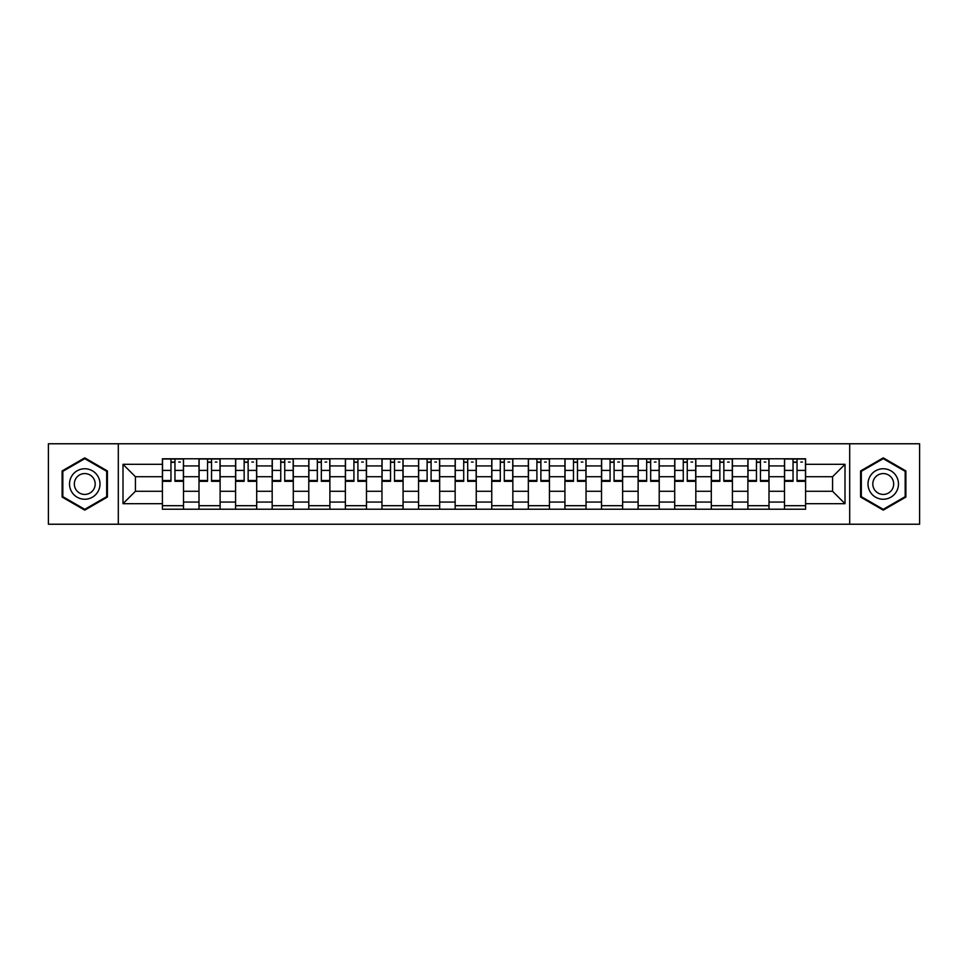 <?xml version="1.0" encoding="UTF-8"?>
<svg xmlns="http://www.w3.org/2000/svg" width="968" height="968" viewBox="0 0 968 968"><rect width="100%" height="100%" fill="white"/><g stroke="black" fill="none" stroke-linecap="round" stroke-linejoin="round"><path stroke-width="1.45" d="M849.698 524.232L919.6 524.232L919.6 443.767L48.4 443.767L48.4 524.232L849.698 524.232L849.698 443.767M198.997 509.216L198.997 465.935L183.509 465.935L183.509 509.216M183.509 465.935L183.509 458.784M198.997 465.935L198.997 458.784M220.111 458.784L220.111 509.216M235.587 509.216L235.587 458.784M256.702 458.784L256.702 509.216M272.177 509.216L272.177 458.784M293.292 458.784L293.292 509.216M308.78 509.216L308.78 458.784M329.882 458.784L329.882 509.216M345.37 509.216L345.37 458.784M366.485 458.784L366.485 509.216M381.961 509.216L381.961 458.784M403.075 458.784L403.075 509.216M418.551 509.216L418.551 458.784M439.666 458.784L439.666 509.216M455.154 509.216L455.154 458.784M476.256 458.784L476.256 509.216M491.744 509.216L491.744 458.784M512.846 458.784L512.846 509.216M528.334 509.216L528.334 458.784M549.449 458.784L549.449 509.216M564.925 509.216L564.925 458.784M586.039 458.784L586.039 509.216M601.515 509.216L601.515 458.784M622.63 458.784L622.63 509.216M638.118 509.216L638.118 458.784M659.22 458.784L659.22 509.216M674.708 509.216L674.708 458.784M695.823 458.784L695.823 509.216M711.298 509.216L711.298 458.784M732.413 458.784L732.413 509.216M747.889 509.216L747.889 458.784M769.003 458.784L769.003 509.216M784.491 509.216L784.491 458.784M784.491 491.272L769.003 491.272M747.889 491.272L732.413 491.272M711.298 491.272L695.823 491.272M674.708 491.272L659.22 491.272M638.118 491.272L622.63 491.272M601.515 491.272L586.039 491.272M564.925 491.272L549.449 491.272M528.334 491.272L512.846 491.272M491.744 491.272L476.256 491.272M455.154 491.272L439.666 491.272M418.551 491.272L403.075 491.272M381.961 491.272L366.485 491.272M345.37 491.272L329.882 491.272M308.78 491.272L293.292 491.272M272.177 491.272L256.702 491.272M235.587 491.272L220.111 491.272M198.997 491.272L183.509 491.272M784.491 476.728L769.003 476.728M747.889 476.728L732.413 476.728M711.298 476.728L695.823 476.728M674.708 476.728L659.22 476.728M638.118 476.728L622.63 476.728M601.515 476.728L586.039 476.728M564.925 476.728L549.449 476.728M528.334 476.728L512.846 476.728M491.744 476.728L476.256 476.728M455.154 476.728L439.666 476.728M418.551 476.728L403.075 476.728M381.961 476.728L366.485 476.728M345.37 476.728L329.882 476.728M308.78 476.728L293.292 476.728M272.177 476.728L256.702 476.728M235.587 476.728L220.111 476.728M198.997 476.728L183.509 476.728M135.423 491.272L162.406 491.272L162.406 476.728L135.423 476.728L135.423 491.272L122.996 503.699L122.996 464.301L162.406 464.301L162.406 476.728M805.594 476.728L805.594 491.272L832.577 491.272L832.577 476.728L805.594 476.728L805.594 458.784L162.406 458.784L162.406 464.301M805.594 464.301L845.004 464.301L845.004 503.699L805.594 503.699L805.594 491.272M162.406 491.272L162.406 509.216L805.594 509.216L805.594 503.699M162.406 503.699L122.996 503.699M118.302 524.232L118.302 443.767M107.4 470.932L84.76 457.864L62.121 470.932L62.121 497.068L84.76 510.136L107.4 497.068L107.4 470.932M905.879 470.932L883.24 457.864L860.6 470.932L860.6 497.068L883.24 510.136L905.879 497.068L905.879 470.932M183.509 505.695L162.406 505.695M170.961 462.305L174.954 462.305M220.111 505.695L198.997 505.695M207.551 462.305L211.544 462.305M256.702 505.695L235.587 505.695M244.154 462.305L248.135 462.305M293.292 505.695L272.177 505.695M280.744 462.305L284.737 462.305M329.882 505.695L308.78 505.695M317.335 462.305L321.328 462.305M366.485 505.695L345.37 505.695M353.925 462.305L357.918 462.305M403.075 505.695L381.961 505.695M390.527 462.305L394.508 462.305M439.666 505.695L418.551 505.695M427.118 462.305L431.099 462.305M476.256 505.695L455.154 505.695M463.708 462.305L467.701 462.305M512.846 505.695L491.744 505.695M500.299 462.305L504.292 462.305M549.449 505.695L528.334 505.695M536.901 462.305L540.882 462.305M586.039 505.695L564.925 505.695M573.492 462.305L577.472 462.305M622.63 505.695L601.515 505.695M610.082 462.305L614.075 462.305M659.22 505.695L638.118 505.695M646.672 462.305L650.665 462.305M695.823 505.695L674.708 505.695M683.263 462.305L687.256 462.305M732.413 505.695L711.298 505.695M719.865 462.305L723.846 462.305M769.003 505.695L747.889 505.695M756.456 462.305L760.449 462.305M805.594 505.695L784.491 505.695M793.046 462.305L797.039 462.305M122.996 464.301L135.423 476.728M832.577 491.272L845.004 503.699M832.577 476.728L845.004 464.301M174.954 481.302L174.954 459.014L183.4 459.014L183.4 481.302L174.954 481.302M170.961 462.063L174.954 462.063M178.705 462.063L180.351 462.063M175.656 459.014L162.515 459.014L162.515 481.302L170.961 481.302L170.961 459.014L170.259 459.014M211.544 481.302L211.544 459.014L219.99 459.014L219.99 481.302L211.544 481.302M207.551 462.063L211.544 462.063M215.295 462.063L216.941 462.063M212.246 459.014L199.118 459.014L199.118 481.302L207.551 481.302L207.551 459.014L206.849 459.014M248.135 481.302L248.135 459.014L256.581 459.014L256.581 481.302L248.135 481.302M244.154 462.063L248.135 462.063M251.886 462.063L253.531 462.063M248.837 459.014L235.708 459.014L235.708 481.302L244.154 481.302L244.154 459.014L243.452 459.014M71.559 491.623A15.246 15.246 0 0 0 92.383 497.201A15.246 15.246 0 0 0 97.962 476.377A15.246 15.246 0 0 0 77.138 470.799A15.246 15.246 0 0 0 71.559 491.623M75.722 489.215A10.442 10.442 0 0 0 89.976 493.039A10.442 10.442 0 0 0 93.799 478.785A10.442 10.442 0 0 0 79.545 474.961A10.442 10.442 0 0 0 75.722 489.215M84.76 458.675L106.686 471.331L106.686 496.669L84.76 509.325L62.823 496.669L62.823 471.331L84.76 458.675M870.038 491.623A15.246 15.246 0 0 0 890.862 497.201A15.246 15.246 0 0 0 896.441 476.377A15.246 15.246 0 0 0 875.616 470.799A15.246 15.246 0 0 0 870.038 491.623M874.201 489.215A10.442 10.442 0 0 0 888.455 493.039A10.442 10.442 0 0 0 892.278 478.785A10.442 10.442 0 0 0 878.024 474.961A10.442 10.442 0 0 0 874.201 489.215M883.24 458.675L905.177 471.331L905.177 496.669L883.24 509.325L861.314 496.669L861.314 471.331L883.24 458.675M284.737 481.302L284.737 459.014L293.171 459.014L293.171 481.302L284.737 481.302M280.744 462.063L284.737 462.063M288.488 462.063L290.122 462.063M285.439 459.014L272.298 459.014L272.298 481.302L280.744 481.302L280.744 459.014L280.042 459.014M321.328 481.302L321.328 459.014L329.773 459.014L329.773 481.302L321.328 481.302M317.335 462.063L321.328 462.063M325.079 462.063L326.724 462.063M322.029 459.014L308.889 459.014L308.889 481.302L317.335 481.302L317.335 459.014L316.633 459.014M357.918 481.302L357.918 459.014L366.364 459.014L366.364 481.302L357.918 481.302M353.925 462.063L357.918 462.063M361.669 462.063L363.315 462.063M358.62 459.014L345.491 459.014L345.491 481.302L353.925 481.302L353.925 459.014L353.223 459.014M394.508 481.302L394.508 459.014L402.954 459.014L402.954 481.302L394.508 481.302M390.527 462.063L394.508 462.063M398.259 462.063L399.905 462.063M395.21 459.014L382.082 459.014L382.082 481.302L390.527 481.302L390.527 459.014L389.814 459.014M431.099 481.302L431.099 459.014L439.545 459.014L439.545 481.302L431.099 481.302M427.118 462.063L431.099 462.063M434.862 462.063L436.495 462.063M431.813 459.014L418.672 459.014L418.672 481.302L427.118 481.302L427.118 459.014L426.416 459.014M467.701 481.302L467.701 459.014L476.147 459.014L476.147 481.302L467.701 481.302M463.708 462.063L467.701 462.063M471.452 462.063L473.098 462.063M468.403 459.014L455.262 459.014L455.262 481.302L463.708 481.302L463.708 459.014L463.006 459.014M504.292 481.302L504.292 459.014L512.737 459.014L512.737 481.302L504.292 481.302M500.299 462.063L504.292 462.063M508.043 462.063L509.688 462.063M504.994 459.014L491.853 459.014L491.853 481.302L500.299 481.302L500.299 459.014L499.597 459.014M540.882 481.302L540.882 459.014L549.328 459.014L549.328 481.302L540.882 481.302M536.901 462.063L540.882 462.063M544.633 462.063L546.279 462.063M541.584 459.014L528.455 459.014L528.455 481.302L536.901 481.302L536.901 459.014L536.187 459.014M577.472 481.302L577.472 459.014L585.918 459.014L585.918 481.302L577.472 481.302M573.492 462.063L577.472 462.063M581.236 462.063L582.869 462.063M578.186 459.014L565.046 459.014L565.046 481.302L573.492 481.302L573.492 459.014L572.79 459.014M614.075 481.302L614.075 459.014L622.509 459.014L622.509 481.302L614.075 481.302M610.082 462.063L614.075 462.063M617.826 462.063L619.459 462.063M614.777 459.014L601.636 459.014L601.636 481.302L610.082 481.302L610.082 459.014L609.38 459.014M650.665 481.302L650.665 459.014L659.111 459.014L659.111 481.302L650.665 481.302M646.672 462.063L650.665 462.063M654.416 462.063L656.062 462.063M651.367 459.014L638.227 459.014L638.227 481.302L646.672 481.302L646.672 459.014L645.971 459.014M687.256 481.302L687.256 459.014L695.702 459.014L695.702 481.302L687.256 481.302M683.263 462.063L687.256 462.063M691.007 462.063L692.652 462.063M687.958 459.014L674.829 459.014L674.829 481.302L683.263 481.302L683.263 459.014L682.561 459.014M723.846 481.302L723.846 459.014L732.292 459.014L732.292 481.302L723.846 481.302M719.865 462.063L723.846 462.063M727.597 462.063L729.243 462.063M724.548 459.014L711.42 459.014L711.42 481.302L719.865 481.302L719.865 459.014L719.163 459.014M760.449 481.302L760.449 459.014L768.882 459.014L768.882 481.302L760.449 481.302M756.456 462.063L760.449 462.063M764.2 462.063L765.833 462.063M761.15 459.014L748.01 459.014L748.01 481.302L756.456 481.302L756.456 459.014L755.754 459.014M797.039 481.302L797.039 459.014L805.485 459.014L805.485 481.302L797.039 481.302M793.046 462.063L797.039 462.063M800.79 462.063L802.436 462.063M797.741 459.014L784.6 459.014L784.6 481.302L793.046 481.302L793.046 459.014L792.344 459.014M747.889 465.935L732.413 465.935M711.298 465.935L695.823 465.935M674.708 465.935L659.22 465.935M638.118 465.935L622.63 465.935M601.515 465.935L586.039 465.935M564.925 465.935L549.449 465.935M528.334 465.935L512.846 465.935M491.744 465.935L476.256 465.935M455.154 465.935L439.666 465.935M418.551 465.935L403.075 465.935M381.961 465.935L366.485 465.935M345.37 465.935L329.882 465.935M308.78 465.935L293.292 465.935M272.177 465.935L256.702 465.935M235.587 465.935L220.111 465.935M784.491 465.935L769.003 465.935M747.889 502.065L732.413 502.065M711.298 502.065L695.823 502.065M674.708 502.065L659.22 502.065M638.118 502.065L622.63 502.065M601.515 502.065L586.039 502.065M564.925 502.065L549.449 502.065M528.334 502.065L512.846 502.065M491.744 502.065L476.256 502.065M455.154 502.065L439.666 502.065M418.551 502.065L403.075 502.065M381.961 502.065L366.485 502.065M345.37 502.065L329.882 502.065M308.78 502.065L293.292 502.065M272.177 502.065L256.702 502.065M235.587 502.065L220.111 502.065M198.997 502.065L183.509 502.065M784.491 502.065L769.003 502.065M174.954 480.491L183.4 480.491M174.954 470.412L183.4 470.412M162.515 480.491L170.961 480.491M162.515 470.412L170.961 470.412M211.544 480.491L219.99 480.491M211.544 470.412L219.99 470.412M199.118 480.491L207.551 480.491M199.118 470.412L207.551 470.412M248.135 480.491L256.581 480.491M248.135 470.412L256.581 470.412M235.708 480.491L244.154 480.491M235.708 470.412L244.154 470.412M284.737 480.491L293.171 480.491M284.737 470.412L293.171 470.412M272.298 480.491L280.744 480.491M272.298 470.412L280.744 470.412M321.328 480.491L329.773 480.491M321.328 470.412L329.773 470.412M308.889 480.491L317.335 480.491M308.889 470.412L317.335 470.412M357.918 480.491L366.364 480.491M357.918 470.412L366.364 470.412M345.491 480.491L353.925 480.491M345.491 470.412L353.925 470.412M394.508 480.491L402.954 480.491M394.508 470.412L402.954 470.412M382.082 480.491L390.527 480.491M382.082 470.412L390.527 470.412M431.099 480.491L439.545 480.491M431.099 470.412L439.545 470.412M418.672 480.491L427.118 480.491M418.672 470.412L427.118 470.412M467.701 480.491L476.147 480.491M467.701 470.412L476.147 470.412M455.262 480.491L463.708 480.491M455.262 470.412L463.708 470.412M504.292 480.491L512.737 480.491M504.292 470.412L512.737 470.412M491.853 480.491L500.299 480.491M491.853 470.412L500.299 470.412M540.882 480.491L549.328 480.491M540.882 470.412L549.328 470.412M528.455 480.491L536.901 480.491M528.455 470.412L536.901 470.412M577.472 480.491L585.918 480.491M577.472 470.412L585.918 470.412M565.046 480.491L573.492 480.491M565.046 470.412L573.492 470.412M614.075 480.491L622.509 480.491M614.075 470.412L622.509 470.412M601.636 480.491L610.082 480.491M601.636 470.412L610.082 470.412M650.665 480.491L659.111 480.491M650.665 470.412L659.111 470.412M638.227 480.491L646.672 480.491M638.227 470.412L646.672 470.412M687.256 480.491L695.702 480.491M687.256 470.412L695.702 470.412M674.829 480.491L683.263 480.491M674.829 470.412L683.263 470.412M723.846 480.491L732.292 480.491M723.846 470.412L732.292 470.412M711.42 480.491L719.865 480.491M711.42 470.412L719.865 470.412M760.449 480.491L768.882 480.491M760.449 470.412L768.882 470.412M748.01 480.491L756.456 480.491M748.01 470.412L756.456 470.412M797.039 480.491L805.485 480.491M797.039 470.412L805.485 470.412M784.6 480.491L793.046 480.491M784.6 470.412L793.046 470.412"/></g></svg>
